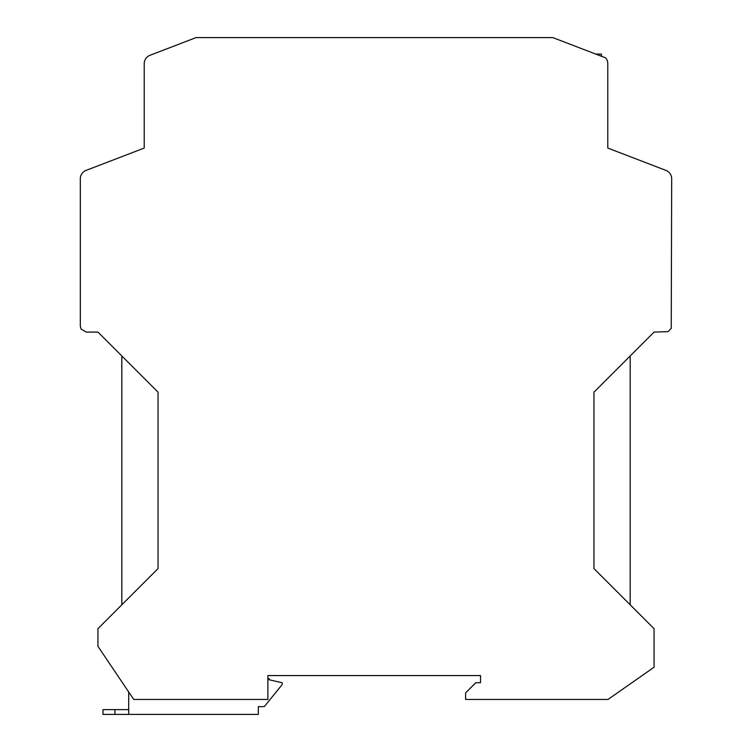 <?xml version="1.0" encoding="UTF-8"?>
<svg xmlns="http://www.w3.org/2000/svg" width="752" height="752" viewBox="0 0 752 752"><rect width="100%" height="100%" fill="white"/><g stroke="black" fill="none" stroke-linecap="round" stroke-linejoin="round"><path stroke-width="1.13" d="M480.537 682.741L475.762 682.741L465.601 692.893L465.601 699.463L608.001 699.463L654.071 667.212L654.071 628.681L593.958 568.578L593.958 392.206L654.071 332.093L668.002 331.641L671.235 328.408L671.686 178.76A8.958 8.958 0 0 0 665.943 170.394L607.776 148.069L607.776 63.657A8.958 8.958 0 0 0 605.67 57.885L552.814 37.6L196.075 37.6L149.977 55.291A8.958 8.958 0 0 0 144.224 63.657L144.224 148.069L86.057 170.394A8.958 8.958 0 0 0 80.314 178.76L80.314 326.124L81.113 329.103L86.283 332.093L97.929 332.093L158.042 392.206L158.042 568.578L97.929 628.681L97.929 646.306L133.734 699.463L267.881 699.463L267.881 675.569L480.537 675.569L480.537 682.741M630.176 355.987L630.176 604.787M267.881 678.558L269.075 678.558L269.075 679.752L282.216 682.741L282.216 684.536L264.3 706.636L258.321 706.636L258.321 714.4L128.695 714.4L128.695 691.981M121.824 355.987L121.824 604.787M103.015 709.625L114.953 709.625L114.953 714.4L103.015 714.4L103.015 709.625M128.695 714.4L114.953 714.4M128.695 709.625L114.953 709.625M595.763 54.088L601.421 54.088L601.525 56.297M607.776 146.875L607.776 63.657"/></g></svg>
